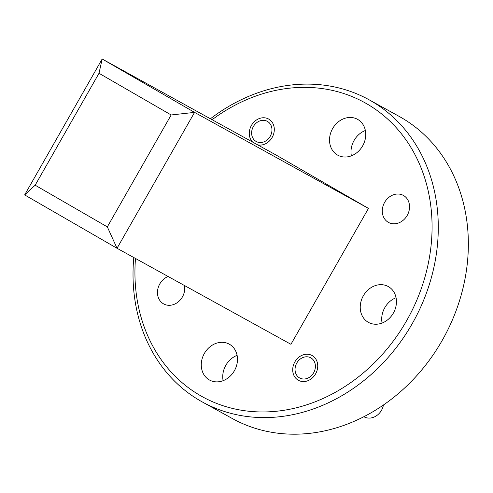 <?xml version="1.0" encoding="UTF-8"?>
<svg xmlns="http://www.w3.org/2000/svg" width="493" height="493" viewBox="0 0 493 493"><rect width="100%" height="100%" fill="white"/><g stroke="black" fill="none" stroke-linecap="round" stroke-linejoin="round"><path stroke-width="0.74" d="M171.163 114.968L99.007 73.284L35.163 185.202L107.326 226.891L171.163 114.968L194.562 112.379L117.038 248.281L290.944 344.305L368.462 208.397L276.068 155.024L102.168 59L194.562 112.379L368.462 208.397M107.326 226.891L117.038 248.281L24.65 194.908L102.168 59L99.007 73.284M24.65 194.908L35.163 185.202M135.495 258.474A167.971 142.132 -61.1 0 0 233.867 408.74A167.971 142.132 -61.1 0 0 406.583 320.764A167.971 142.132 -61.1 0 0 393.346 124.587A167.971 142.132 -61.1 0 0 212.113 119.713M210.412 118.77A172.568 146.02 118.9 0 1 369.072 99.777A172.568 146.02 118.9 0 1 412.099 323.901A172.568 146.02 118.9 0 1 202.235 401.918A172.568 146.02 118.9 0 1 133.794 257.531M202.235 401.918L232.295 418.52A172.568 146.02 -61.1 0 0 442.159 340.497A172.568 146.02 -61.1 0 0 399.127 116.373L369.072 99.777M403.545 195.518A15.419 13.046 -61.1 0 0 403.36 195.413A15.419 13.046 -61.1 0 0 384.552 202.494A15.419 13.046 -61.1 0 0 388.268 222.3A15.419 13.046 -61.1 0 0 388.453 222.405A15.419 13.046 -61.1 0 0 407.267 215.324A15.419 13.046 -61.1 0 0 403.545 195.518M168.119 276.487A15.419 13.046 -61.1 0 0 157.705 289.736A15.419 13.046 -61.1 0 0 163.466 303.811A15.419 13.046 -61.1 0 0 163.651 303.916A15.419 13.046 -61.1 0 0 178.731 301.476A15.419 13.046 -61.1 0 0 184.487 285.521M312.235 355.607A14.149 11.974 -61.1 0 0 312.063 355.508A14.149 11.974 -61.1 0 0 294.796 362.01A14.149 11.974 -61.1 0 0 298.21 380.189A14.149 11.974 -61.1 0 0 298.382 380.288A14.149 11.974 -61.1 0 0 315.649 373.786A14.149 11.974 -61.1 0 0 312.235 355.607M257.611 144.837A14.149 11.974 -61.1 0 0 272.962 135.815A14.149 11.974 -61.1 0 0 268.802 119.14A14.149 11.974 -61.1 0 0 268.63 119.041A14.149 11.974 -61.1 0 0 252.194 124.211A14.149 11.974 -61.1 0 0 252.669 142.107M396.076 297.717A20.478 17.329 -61.1 0 0 382.087 323.044M388.49 286.667A20.478 17.329 -61.1 0 0 388.244 286.525A20.478 17.329 -61.1 0 0 363.255 295.929A20.478 17.329 -61.1 0 0 368.197 322.237A20.478 17.329 -61.1 0 0 368.444 322.379A20.478 17.329 -61.1 0 0 393.432 312.975A20.478 17.329 -61.1 0 0 388.49 286.667M237.108 355.348A20.478 17.329 -61.1 0 0 223.119 380.682M229.528 344.305A20.478 17.329 -61.1 0 0 229.276 344.163A20.478 17.329 -61.1 0 0 204.293 353.567A20.478 17.329 -61.1 0 0 209.235 379.875A20.478 17.329 -61.1 0 0 209.482 380.017A20.478 17.329 -61.1 0 0 234.465 370.613A20.478 17.329 -61.1 0 0 229.528 344.305M365.362 130.503A20.478 17.329 -61.1 0 0 351.373 155.831M357.776 119.454A20.478 17.329 -61.1 0 0 357.53 119.312A20.478 17.329 -61.1 0 0 332.547 128.716A20.478 17.329 -61.1 0 0 337.489 155.024A20.478 17.329 -61.1 0 0 337.736 155.166A20.478 17.329 -61.1 0 0 362.719 145.762A20.478 17.329 -61.1 0 0 357.776 119.454M363.865 416.708L364.019 416.795A14.383 12.171 -61.1 0 0 376.831 415.513A14.383 12.171 -61.1 0 0 383.443 404.987M300.533 358.849A11.505 9.737 -61.1 0 0 296.188 374.353A11.505 9.737 -61.1 0 0 309.912 376.948A11.505 9.737 -61.1 0 0 314.257 361.437A11.505 9.737 -61.1 0 0 300.533 358.849M257.099 122.381A11.505 9.737 -61.1 0 0 252.761 137.892A11.505 9.737 -61.1 0 0 266.479 140.48A11.505 9.737 -61.1 0 0 270.823 124.975A11.505 9.737 -61.1 0 0 257.099 122.381"/></g></svg>
